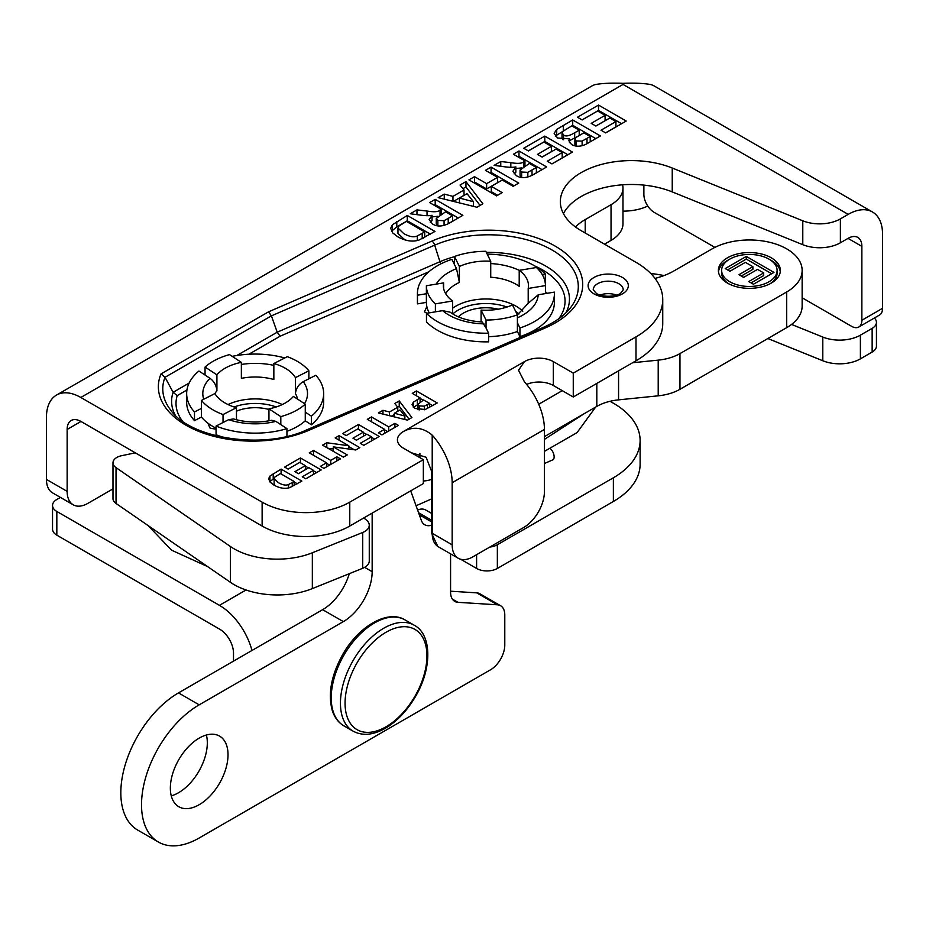 <?xml version="1.0" encoding="UTF-8"?>
<svg xmlns="http://www.w3.org/2000/svg" width="929" height="929" viewBox="0 0 929 929"><rect width="100%" height="100%" fill="white"/><g stroke="black" fill="none" stroke-linecap="round" stroke-linejoin="round"><path stroke-width="1.39" d="M550.56 448.858A6.526 3.228 66.2 0 1 554.137 456.859A6.526 3.228 66.2 0 1 552.836 459.82A6.526 3.228 66.2 0 1 552.801 459.843L544.429 463.525M611.038 240.39A40.771 23.539 0 0 0 622.976 223.75L622.976 188.053A40.771 23.539 180 0 1 611.038 204.705L611.038 240.39L604.512 244.153M786.677 327.67A52.837 30.506 0 0 0 802.145 306.106L802.145 270.42A52.837 30.506 180 0 1 786.677 291.985L786.677 327.67L679.958 389.286L679.958 353.601A40.771 23.539 180 0 1 658.208 360.138L658.208 395.824A40.771 23.539 0 0 0 679.958 389.286M544.429 436.642L596.813 406.403A40.771 23.539 180 0 1 618.563 399.865L658.208 395.824M746.289 256.416L773.962 272.394L753.442 284.251L748.751 281.545L763.696 272.917L757.553 269.375L743.653 277.399L738.961 274.705L752.873 266.669L745.383 262.35L729.915 271.28L725.235 268.574L746.289 256.416L746.289 259.086L727.535 269.909M752.873 266.669L752.873 269.34L741.272 276.029M763.696 272.917L763.696 275.588L751.062 282.88M771.662 273.73L746.289 259.086M770.071 283.763A27.731 16.002 0 0 0 777.097 273.114L777.097 270.444A27.731 16.002 0 0 0 749.378 254.441A27.731 16.002 0 0 0 721.647 270.444A27.731 16.002 0 0 0 729.776 281.766A27.731 16.002 0 0 0 759.992 285.238A27.731 16.002 0 0 0 777.097 270.444M721.647 270.444L721.647 273.114A27.731 16.002 0 0 0 728.684 283.763M780.279 271.779A30.982 17.895 0 0 0 770.071 259.795M728.684 259.795A30.982 17.895 0 0 0 718.477 271.779M727.465 283.101A30.982 17.895 180 0 1 718.384 270.444A30.982 17.895 180 0 1 749.378 252.56A30.982 17.895 180 0 1 780.36 270.444A30.982 17.895 180 0 1 761.234 286.98A30.982 17.895 180 0 1 727.465 283.101M538.715 404.254L562.254 390.656M632.614 362.74L658.208 360.138M679.958 353.601L786.677 291.985M655.026 278.398A62.789 36.254 0 0 0 674.001 270.885L712.055 248.914A52.837 30.506 180 0 1 786.677 248.844A52.837 30.506 180 0 1 802.145 270.42M585.212 233.016L585.212 219.616A62.789 36.254 0 0 0 575.423 226.931M585.212 219.616L611.038 204.705M622.593 184.813A40.771 23.539 180 0 1 622.976 188.053M116.032 503.448L116.032 467.635A13.052 7.537 180 0 1 112.99 462.793L112.99 498.618A13.052 7.537 0 0 0 116.032 503.448L230.427 582.32A61.163 35.314 0 0 0 312.341 588.603L362.728 568.269A15.294 8.825 0 0 0 369.266 561.035L369.266 525.222A15.294 8.825 180 0 1 362.728 532.456L362.728 568.269M112.99 462.793A13.052 7.537 180 0 1 121.583 455.709L133.253 453.271A13.052 7.537 0 0 0 135.193 452.76M116.032 467.635L230.427 546.507L230.427 582.32M312.341 588.603L312.341 552.778A61.163 35.314 180 0 1 230.427 546.507M312.341 552.778L362.728 532.456M363.808 517.929L366.514 520.159A15.294 8.825 180 0 1 369.266 525.222M423.345 480.967A15.294 8.825 0 0 0 431.462 479.329M194.486 420.616A68.502 39.552 180 0 1 186.659 402.257L186.659 393.606A68.502 39.552 0 0 0 194.486 411.953L194.486 420.616L201.442 417.063L201.442 408.412L194.486 411.953M205.054 375.049L205.054 367.06L216.91 374.817L216.91 390.807C216.399 385.523 214.1 381.354 210.012 378.3L198.911 371.031A68.502 39.552 0 0 0 186.659 393.606M271.709 420.28C258.564 422.985 245.837 422.532 233.504 418.944L228.65 419.664L223.03 422.532L223.03 414.543L236.465 407.692L236.465 419.769M236.465 407.692A42.571 24.572 180 0 1 214.889 393.571L201.442 400.422L201.442 408.412M216.91 374.817A42.571 24.572 180 0 1 241.366 362.356L229.509 354.599A59.526 34.373 180 0 0 205.054 367.06M273.846 363.529A42.571 24.572 180 0 1 295.434 377.65L308.869 370.799A59.526 34.373 180 0 0 287.293 356.678L273.846 363.529L273.846 379.508A42.571 24.572 180 0 0 241.366 378.335L241.366 362.356M282.288 404.545A42.571 24.572 0 0 0 273.846 401.398A42.571 24.572 0 0 0 228.023 404.545M311.401 416.169L311.401 424.82L305.269 420.814L305.269 412.151L311.401 416.169A68.502 39.552 0 0 0 323.652 393.606A68.502 39.552 0 0 0 315.825 375.246L303.249 381.656C298.627 384.397 296.014 388.392 295.434 393.629L295.434 377.65M305.269 412.151L305.269 404.161L293.401 396.404A42.571 24.572 180 0 1 268.945 408.865L280.813 416.622L280.813 424.611L275.843 421.371L271.709 420.291M268.945 420.825L268.945 408.865M234.12 406.972A39.308 22.691 180 0 1 276.192 406.972M236.465 411.175A31.969 18.452 180 0 1 268.945 409.492M223.03 422.532L216.062 426.074A68.502 39.552 0 0 0 286.945 428.629L280.813 424.611M232.18 356.353A68.502 39.552 180 0 1 284.797 357.955M323.652 393.606L323.652 402.257A68.502 39.552 180 0 1 311.401 424.82M286.945 428.629L286.945 436.293M224.621 437.652A68.502 39.552 180 0 1 216.062 434.737L216.062 426.074M216.062 428.176A59.526 34.373 180 0 1 207.724 423.02A59.526 34.373 180 0 1 201.442 417.063M223.03 414.543A59.526 34.373 180 0 1 201.442 400.422M308.869 370.799L308.869 378.788M305.269 404.161A59.526 34.373 180 0 1 280.813 416.622M305.269 420.814A59.526 34.373 180 0 1 286.945 431.311M216.062 429.163L210.151 428.246L207.724 423.02M426.887 313.247L424.437 311.83L426.852 306.616A59.526 34.373 180 0 1 426.388 302.389L417.469 303.876A68.502 39.552 180 0 1 417.423 302.32L417.423 293.669A68.502 39.552 0 0 0 417.469 295.213L426.388 293.738L426.388 302.389M542.222 274.531L545.358 274.009L545.218 282.695M545.439 291.683L547.169 293.309M517.395 331.49L517.395 322.839L519.95 327.983A68.502 39.552 0 0 0 554.416 293.669L554.416 302.32A68.502 39.552 180 0 1 519.95 336.635L517.395 331.49A59.526 34.373 180 0 1 488.608 336.658M517.395 322.839L517.395 314.85A59.526 34.373 180 0 1 486.041 320.041L486.041 328.03L488.608 333.186L488.608 341.837A68.502 39.552 180 0 1 426.469 321.968L426.469 313.317L435.387 311.842L435.387 303.853A59.526 34.373 180 0 1 426.388 285.749L426.388 293.738M417.469 295.213L417.469 303.876M454.444 264.498L454.444 256.509L459.39 266.46L459.39 282.439L456.511 268.655L451.877 259.342A68.502 39.552 0 0 0 417.423 293.669M519.206 270.362A42.571 24.572 180 0 1 528.485 285.679A42.571 24.572 180 0 1 528.206 288.454L545.439 285.598A59.526 34.373 180 0 0 536.439 267.506L519.206 270.362L519.206 286.341A42.571 24.572 180 0 0 490.733 277.237L490.733 261.258L485.786 251.306A59.526 34.373 180 0 0 454.444 256.509M528.206 303.713L528.206 288.454M517.395 314.85L512.448 304.898A42.571 24.572 180 0 1 481.094 310.089L486.041 320.041M481.094 321.945L481.094 310.089M522.783 311.261A42.571 24.572 0 0 0 506.537 302.053A42.571 24.572 0 0 0 452.632 308.231M435.387 303.853L452.632 300.996L452.632 313.851M452.632 300.996A42.571 24.572 180 0 1 443.354 285.679A42.571 24.572 180 0 1 443.621 282.892L426.388 285.749M443.621 288.454L443.621 282.892M459.39 266.46A42.571 24.572 180 0 1 490.733 261.258M452.818 313.967A39.308 22.691 180 0 1 504.958 306.361A39.308 22.691 180 0 1 506.944 307.046M515.676 311.389A39.308 22.691 180 0 1 519.009 313.967M458.369 316.847A31.969 18.452 180 0 1 498.281 309.194M545.358 274.009A68.502 39.552 0 0 0 487.191 254.128M528.346 303.168L538.228 294.783L554.358 292.112A68.502 39.552 0 0 1 554.416 293.669M435.387 311.842L442.599 310.646L450.182 312.179C457.742 317.823 468.46 321.109 482.314 322.015L486.041 328.03M488.608 333.186A68.502 39.552 180 0 1 426.469 313.317M519.95 327.983L519.95 336.635M545.439 285.598L545.439 293.587M429.256 312.852A59.526 34.373 180 0 1 426.852 306.616M246.022 589.996L219.43 605.336L56.832 511.461A14.678 8.477 180 0 1 52.535 505.469L52.535 529.17A14.678 8.477 0 0 0 56.832 535.162L219.662 629.177A19.567 11.299 -120 0 1 233.504 653.145L233.504 661.134M767.842 338.539L822.792 360.754A29.356 16.954 0 0 0 860.393 358.861L872.145 352.068A14.678 8.477 0 0 0 876.442 346.076L876.442 322.375A14.678 8.477 180 0 1 872.145 328.367L860.393 335.16A29.356 16.954 180 0 1 822.792 337.053L791.554 324.43M460.656 559.246L476.6 568.455A14.678 8.477 0 0 0 497.352 568.455L613.372 501.474A91.332 52.732 0 0 0 640.116 464.186L640.116 440.485A91.332 52.732 180 0 1 613.372 477.773L497.352 544.754A14.678 8.477 180 0 1 489.769 547.076M219.43 605.336A48.923 28.253 60 0 1 251.968 650.474M349.292 573.692A40.771 23.539 -60 0 1 322.642 609.668L178.496 692.895A81.543 47.077 120 0 0 125.218 764.753A81.543 47.077 120 0 0 137.724 830.096L158.406 842.034A81.543 47.077 -60 0 1 145.911 776.69A81.543 47.077 -60 0 1 199.178 704.844L343.335 621.617A40.771 23.539 120 0 0 372.157 571.683L372.157 513.11M431.462 513.319L425.703 509.998A20.217 11.671 120 0 0 417.585 510.009M450.577 553.823L450.577 592.133A20.217 11.671 120 0 0 454.769 601.4A20.217 11.671 120 0 0 457.951 602.329L497.41 604.802A20.217 11.671 -60 0 1 500.592 605.731L479.91 593.794A20.217 11.671 120 0 0 476.728 592.853L450.577 591.216M171.273 795.874A40.771 23.539 120 0 0 206.401 735.025M199.178 738.125A40.771 23.539 -60 0 1 219.569 736.105A40.771 23.539 -60 0 1 219.569 783.193A40.771 23.539 -60 0 1 178.798 806.732A40.771 23.539 -60 0 1 172.55 774.054A40.771 23.539 -60 0 1 199.178 738.125M500.592 605.731A20.217 11.671 -60 0 1 504.784 614.986L504.784 645.051A20.217 11.671 -60 0 1 490.477 669.821L199.178 838.004A81.543 47.077 -60 0 1 158.406 842.034M410.699 490.86L421.348 520.426A20.217 11.671 120 0 0 424.75 524.757A20.217 11.671 120 0 0 431.462 525.245M610.051 401.293L613.372 403.209A91.332 52.732 180 0 1 640.116 440.485M664.026 275.565A101.11 58.376 0 0 0 650.718 273.463M874.363 318.02A14.678 8.477 180 0 1 876.442 322.375M622.976 211.15A39.146 22.598 0 0 0 647.792 206.064M52.535 505.469A14.678 8.477 180 0 1 56.832 499.477L60.408 497.41M182.374 421.023A76.538 44.186 180 0 1 177.207 395.626L173.119 392.305A80.951 46.74 0 0 0 175.209 415.112M248.926 354.216L280.105 336.217L277.202 332.21L236.872 355.493M161.019 373.911A94.189 54.381 0 0 0 200.722 432.148A94.189 54.381 0 0 0 309.067 430.243L545.044 328.042A94.189 54.381 0 0 0 563.868 251.91A94.189 54.381 0 0 0 432.008 241.041L268.504 311.854L161.019 373.911L165.025 377.279L173.119 392.305L189.144 383.05M268.504 311.854L271.407 315.86L277.202 332.21L439.951 261.723A5.098 2.497 -113.4 0 0 440.915 263.848M840.385 242.794L840.385 218.896A29.356 16.954 180 0 1 802.784 220.8L802.784 244.687A29.356 16.954 0 0 0 840.385 242.794L848.026 238.381L861.857 246.371A19.567 11.299 120 0 0 857.804 237.406A19.567 11.299 120 0 0 848.026 238.381M840.385 218.896L848.189 214.39A48.598 28.056 -60 0 1 872.482 211.986A48.598 28.056 -60 0 1 882.55 234.236L882.55 308.323L861.857 320.273A14.678 8.477 60 0 1 858.826 326.996A14.678 8.477 60 0 1 851.487 326.265L802.145 297.779M67.143 429.453L80.974 421.464A19.567 11.299 -120 0 0 71.196 420.489A19.567 11.299 -120 0 0 67.143 429.453L67.143 491.371L46.45 479.422L46.45 417.318A48.598 28.056 60 0 1 56.518 395.069A48.598 28.056 60 0 1 80.811 397.473L262.129 502.148L262.129 526.046A61.976 35.778 0 0 0 272.418 530.831L272.615 530.912A61.976 35.778 0 0 0 349.768 526.046L349.768 502.148A61.976 35.778 180 0 1 262.129 502.148M349.768 502.148L423.345 459.681L423.345 483.568L349.768 526.046M432.217 435.167A48.598 28.056 60 0 1 452.168 482.708L452.168 544.824L432.217 533.304L432.217 435.167C423.02 427.433 413.417 426.214 403.395 431.509A20.392 11.775 0 0 0 397.426 439.835A20.392 11.775 0 0 0 403.395 448.161L423.345 459.681M526.638 384.409A20.392 11.775 180 0 1 553.312 385.489L553.312 361.602A20.392 11.775 0 0 0 524.479 361.602L518.51 370.23L524.479 381.912A48.598 28.056 -120 0 1 544.429 429.453L544.429 491.557A29.356 16.954 -60 0 1 523.666 527.509L472.931 556.808A29.356 16.954 -60 0 1 458.252 558.259A29.356 16.954 -60 0 1 452.168 544.824M553.312 361.602L573.263 373.121L635.993 336.902L635.993 360.789A91.332 52.732 0 0 0 662.749 323.501L662.749 299.614A91.332 52.732 180 0 1 635.993 336.902M802.784 220.8L672.236 168.021A71.103 41.05 180 0 0 598.613 165.234A71.103 41.05 180 0 0 560.338 201.651A71.103 41.05 180 0 0 581.171 230.682L635.993 262.338A91.332 52.732 180 0 1 662.749 299.614M284.634 467.078L300.427 457.962L321.179 469.946L305.792 478.83L302.273 476.809L313.479 470.341L308.869 467.682L298.441 473.697L294.934 471.677L305.362 465.65L299.742 462.41L288.141 469.11L284.634 467.078M335.183 437.896L339.062 435.655L359.813 447.639L355.749 449.984L333.302 446.872L347.225 454.908L343.347 457.149L322.584 445.165L326.787 442.75L348.805 445.757L335.183 437.896M367.303 419.351L371.495 416.935L388.74 426.887L394.895 423.334L398.402 425.366L381.924 434.877L378.405 432.856L384.548 429.303L367.303 419.351M412.267 393.397L416.459 390.97L437.211 402.954L425.192 409.526L414.926 408.446L412.023 404.73L413.324 402.164L420.094 397.914L412.267 393.397M407.459 420.14L378.405 412.94L382.969 410.304L389.483 411.988L397.775 407.204L394.779 403.488L399.226 400.922L411.919 417.562L407.459 420.14M342.65 433.588L358.443 424.472L379.195 436.456L363.808 445.339L360.289 443.307L371.495 436.839L366.885 434.18L356.457 440.207L352.95 438.174L363.378 432.159L357.758 428.919L346.169 435.608L342.65 433.588M309.287 452.853L313.479 450.426L330.724 460.378L336.879 456.824L340.386 458.856L323.907 468.379L320.389 466.346L326.532 462.805L309.287 452.853M281.104 469.11L301.867 481.094L289.836 487.586C284.924 489.095 279.606 488.248 273.858 485.043L270.072 482.128L268.632 478.725L269.933 476.078L281.104 469.11L281.104 473.953M429.604 202.592L435.202 199.363L462.874 215.342L451.111 222.147C443.667 226.583 437.443 227.187 432.461 223.947L429.128 219.639L432.055 215.284C429.303 215.923 424.971 215.807 419.06 214.924L410.281 213.751L416.97 209.884L427.038 211.046C434.296 212.242 438.627 211.87 440.032 209.931L441.17 209.269L429.604 202.592M485.472 170.344L491.058 167.115L518.742 183.094L513.145 186.323L502.264 180.04L491.313 186.357L502.194 192.64L496.609 195.868L468.936 179.889L474.522 176.661L486.633 183.652L497.584 177.334L485.472 170.344M523.735 148.245L544.789 136.099L572.461 152.077L551.942 163.922L547.262 161.216L562.196 152.6L556.053 149.058L542.153 157.082L537.473 154.377L551.373 146.352L543.883 142.021L528.415 150.951L523.735 148.245M577.466 117.228L598.52 105.07L626.192 121.049L605.673 132.905L600.993 130.199L615.927 121.583L609.784 118.029L595.884 126.054L591.204 123.36L605.104 115.324L597.614 111.004L582.146 119.934L577.466 117.228M572.717 119.969L600.401 135.948L589.323 142.346C582.68 146.608 576.77 147.339 571.579 144.552L568.862 140.755L569.477 138.851L557.551 138.003L554.148 133.358L556.726 129.421L572.717 119.969L572.717 125.299L555.24 136.087M513.4 154.214L518.986 150.986L546.67 166.965L534.895 173.769C527.451 178.205 521.239 178.809 516.245 175.569L512.924 171.261L515.85 166.906C513.087 167.545 508.755 167.429 502.856 166.546L494.077 165.374L500.766 161.518L510.822 162.668C518.092 163.864 522.423 163.492 523.817 161.553L524.955 160.891L513.4 154.214M476.925 207.237L438.198 197.633L444.271 194.126L452.957 196.367L464.012 189.992L460.029 185.034L465.952 181.608L482.871 203.799L476.925 207.237M407.308 215.47L434.993 231.449L418.956 240.088C412.406 242.109 405.311 240.983 397.647 236.709L392.607 232.819L390.691 228.279L392.421 224.748L407.308 215.47L407.308 220.788L396.788 226.873L391.504 231.251M616.519 295.097A15.003 8.663 0 0 0 599.937 295.097M300.427 457.962L300.427 462.805M305.362 465.65L305.362 469.714M313.479 470.341L313.479 474.394M316.568 472.606L313.479 470.829M308.451 467.926L305.362 466.137M339.062 435.655L339.062 440.137M348.805 445.757L348.805 449.021M333.302 448.962L327.879 448.219M326.787 442.75L326.787 447.581M333.302 446.872L333.302 451.355M354.309 449.787L348.805 446.605M371.495 416.935L371.495 421.766M384.548 429.303L384.548 433.367M394.895 423.334L394.895 427.386M388.74 426.887L388.74 430.94M387.637 431.579L384.548 429.79M416.459 390.97L416.459 395.812M420.094 397.914L420.094 402.002M417.969 404.463L413.324 407.494M413.324 402.164L413.324 407.308M432.6 405.613L429.512 403.836M423.194 400.178L420.094 398.402M417.969 404.301L419.176 405.915L424.332 406.17L429.512 403.349L423.612 399.946L417.969 404.301L417.98 409.712M429.512 403.349L429.512 407.401M409.097 419.188L399.226 406.24L397.705 407.123M399.226 400.922L399.226 406.24M397.775 407.204L397.775 411.257M394.337 414.508L391.457 416.169M389.483 411.988L389.483 415.681M382.969 410.304L382.969 414.067M394.337 413.242L404.893 416.029L400.016 409.956L394.337 413.242L394.337 416.889M404.893 416.029L404.893 419.502M358.443 424.472L358.443 429.303M363.378 432.159L363.378 436.212M371.495 436.839L371.495 440.903M374.584 439.115L371.495 437.327M366.467 434.424L363.378 432.647M313.479 450.426L313.479 455.268M326.532 462.805L326.532 466.857M336.879 456.824L336.879 460.889M330.724 460.378L330.724 464.442M329.621 465.069L326.532 463.292M297.245 483.765L294.156 481.977M274.101 478.481L269.712 481.663M274.101 478.54L278.386 482.674C282.695 485.101 286.097 485.693 288.605 484.462L294.156 481.489L280.43 473.569L274.949 476.96L274.101 478.54L274.101 483.87L275.251 485.809M288.605 484.462L288.605 487.911M294.156 481.489L294.156 485.553M435.202 199.363L435.202 204.694L434.226 205.263M441.17 209.269L441.17 214.355M438.035 216.283L432.055 216.887M416.97 209.884L416.97 214.645M432.055 215.284L432.055 220.614L430.278 222.275M458.264 218.013L435.202 204.694M444.062 220.707L452.609 215.865L445.583 211.812L436.27 218.431L436.27 223.75L437.861 225.747L437.861 220.417L444.062 220.707L444.062 225.399M448.533 223.541L452.609 221.195L452.609 215.865M436.27 218.431L437.861 220.417M491.058 167.115L491.058 172.446L490.082 173.003M497.584 177.334L497.584 182.665L486.633 188.982L474.522 181.991L473.546 182.56M486.633 183.652L486.633 188.982M474.522 176.661L474.522 181.991M497.584 195.311L491.313 191.688L491.313 186.357M514.12 185.754L491.058 172.446M544.789 136.099L544.789 141.417L528.346 150.916M551.373 146.352L551.373 151.671L542.083 157.036M562.196 152.6L562.196 157.93L551.872 163.887M567.851 154.737L544.789 141.417M598.52 105.07L598.52 110.4L582.077 119.887M605.104 115.324L605.104 120.654L595.814 126.019M615.927 121.583L615.927 126.901L605.603 132.859M621.582 123.72L598.52 110.4M595.779 138.607L572.717 125.299M569.477 138.851L569.477 142.683M574.9 139.245L576.247 140.953L582.123 141.092L590.205 136.517L583.818 132.835L576.154 137.353L574.9 139.245L574.9 144.576L575.713 145.934M569.477 140.709L577.896 136.261M562.022 132.882L563.589 134.844C565.285 136.795 568.978 136.11 574.679 132.789L579.22 130.176L571.811 125.903L562.951 131.21L562.022 132.882L562.022 138.2L562.788 139.617M582.123 141.092L582.123 145.667M590.205 136.517L590.205 141.835M579.22 130.176L579.22 135.483M518.986 150.986L518.986 156.316L518.01 156.885M524.955 160.891L524.955 165.989M521.831 167.905L515.85 168.509M500.766 161.518L500.766 166.268M515.85 166.906L515.85 172.237L514.074 173.897M542.06 169.635L518.986 156.316M527.846 172.329L536.393 167.499L529.367 163.434L520.066 170.053L520.066 175.372L521.657 177.369L521.645 172.039L527.846 172.329L527.846 177.021M532.329 175.163L536.393 172.817L536.393 167.499M520.066 170.053L521.645 172.039M480.061 205.425L465.952 186.938L462.956 188.668M465.952 181.608L465.952 186.938M464.012 189.992L464.012 195.311L453.445 201.419M452.957 196.367L452.957 201.291M444.271 194.126L444.271 199.143M459.437 198.04L473.511 201.756L467.008 193.662L459.437 198.04L459.437 202.905M473.511 201.756L473.511 206.389M430.371 234.108L407.308 220.788M422.381 238.648L424.716 237.301L424.716 231.971L406.403 221.404L399.11 225.933L397.972 228.035L403.685 233.539C409.434 236.779 413.974 237.569 417.307 235.931L417.307 240.53M397.972 228.035L397.972 233.353L403.685 238.869L406.391 240.297M417.307 235.931L424.716 231.971M563.415 213.6A71.103 41.05 180 0 1 672.236 191.908L802.784 244.687M80.974 421.464L262.129 526.046M411.245 452.69L426.121 457.265L431.462 470.968L431.462 532.886L437.791 546.461L458.252 558.259M112.99 488.863L87.895 503.355A29.356 16.954 -60 0 1 73.217 504.807A29.356 16.954 -60 0 1 67.143 491.371M46.45 479.422A29.356 16.954 120 0 0 52.535 492.858L73.217 504.807M861.857 246.371L861.857 320.273M858.826 326.996L879.508 315.047A14.678 8.477 -120 0 0 882.55 308.323M714.877 247.393L654.26 212.404A14.678 8.477 60 0 1 643.878 194.428L643.878 185.115M553.312 385.489L573.263 397.008L573.263 373.121M635.993 360.789L573.263 397.008M80.811 397.473L623.057 84.423L623.057 83.331C611.328 82.89 602.108 83.296 595.373 84.551A48.598 28.056 -120 0 0 591.61 86.142L56.518 395.069M872.482 211.986L654.504 86.142A48.598 28.056 120 0 0 650.73 84.551C644.006 83.296 634.774 82.89 623.057 83.331M618.563 399.865L618.563 370.857M596.813 383.41L596.813 406.403M419.908 453.352L419.908 457.695M210.012 378.3A52.349 30.227 0 0 0 203.73 399.261M214.901 393.606A42.571 24.572 180 0 1 216.91 390.807M295.434 393.629A42.571 24.572 180 0 1 297.501 399.087M228.65 419.664A52.349 30.227 0 0 0 275.843 421.371M273.846 365.364A52.349 30.227 0 0 0 241.366 364.447M304.515 403.674A52.349 30.227 0 0 0 303.249 381.656M177.207 395.626L186.95 390.006M453.189 261.99A76.538 44.186 180 0 1 454.444 261.63M535.011 266.089A76.538 44.186 180 0 1 558.701 318.821M280.105 336.217L428.838 271.802M456.511 268.655A52.349 30.227 0 0 0 436.247 284.111M445.665 293.669A42.571 24.572 180 0 1 459.39 282.439M519.241 270.351A52.349 30.227 0 0 0 490.733 263.569M517.395 317.811A52.349 30.227 0 0 0 538.228 294.783M442.599 310.646A52.349 30.227 0 0 0 483.974 323.873M56.832 511.461L56.832 535.162M333.29 711.904A61.163 35.314 -60 0 1 351.94 643.263A61.163 35.314 -60 0 1 405.044 619.922C388.02 609.238 358.652 626.03 342.72 654.492C331.154 675.464 327.705 694.242 332.385 710.848C334.684 717.687 338.516 722.681 343.893 725.851A61.163 35.314 -60 0 1 333.29 711.904M353.113 731.169C363.378 736.604 375.246 734.932 388.728 726.188C399.064 719.151 407.924 709.361 415.298 696.843C432.159 668.764 432.113 634.681 414.276 625.24A61.163 35.314 120 0 0 361.172 648.581A61.163 35.314 120 0 0 342.511 717.234A61.163 35.314 120 0 0 353.113 731.169L343.893 725.851M347.016 716.48A57.9 33.432 -60 0 1 394.662 628.341A57.9 33.432 -60 0 1 416.32 693.8A57.9 33.432 -60 0 1 347.016 716.48M497.41 604.802L476.728 592.853M457.951 602.329L452.377 599.112M431.462 520.159L418.561 512.715M431.462 521.796L419.304 514.782M372.157 571.683L364.667 567.352M343.335 621.617L322.642 609.668M199.178 704.844L178.496 692.895M476.6 554.683L476.6 568.455M497.352 544.754L497.352 568.455M613.372 477.773L613.372 501.474M822.792 337.053L822.792 360.754M860.393 335.16L860.393 358.861M872.145 328.367L872.145 352.068M205.054 373.864L204.09 374.422M307.046 429.732C263.755 450.24 190.039 438.604 170.599 409.979A89.776 51.827 180 0 1 165.025 377.279L271.407 315.86L434.656 245.163A89.776 51.827 180 0 1 544.545 246.127A89.776 51.827 180 0 1 570.476 307.789C564.495 315.512 555.345 322.096 543.024 327.531L307.046 429.732A5.098 2.497 66.6 0 1 309.067 430.243M623.057 84.423L848.189 214.39M403.395 431.509L524.479 361.602M594.014 293.878A20.101 11.601 0 0 0 627.644 288.675A20.101 11.601 0 0 0 603.026 274.461A20.101 11.601 0 0 0 594.014 293.878M593.225 289.836A15.003 8.663 180 0 1 608.228 281.173A15.003 8.663 180 0 1 623.231 289.836L620.758 293.088C619.283 295.364 606.01 298.615 596.569 293.634L593.225 289.836M417.365 399.493L417.365 404.823M419.176 405.915L419.176 409.968M424.332 406.17L424.332 409.782M427.491 404.521L427.491 408.493M273.207 473.674L273.207 479.004M269.933 476.078L269.933 481.408M292.275 482.581L292.275 486.564M440.032 209.931L440.032 215.029M427.038 211.046L427.038 215.679M448.231 218.385L448.231 223.692M563.288 125.415L563.288 130.745M556.726 129.421L556.726 134.751M576.247 140.953L576.247 146.004M587 138.375L587 143.635M563.589 134.844L563.589 139.675M574.679 132.789L574.679 138.119M523.817 161.553L523.817 166.651M510.822 162.668L510.822 167.301M532.027 170.019L532.027 175.314M396.788 221.543L396.788 226.873M392.421 224.748L392.421 230.078M422.207 233.423L422.207 238.73M545.044 328.042A5.098 2.497 -113.4 0 0 543.024 327.531M432.008 241.041A5.098 2.497 66.6 0 1 434.656 245.163L439.951 261.723A80.951 46.74 0 0 1 454.444 256.718M565.866 312.91A80.951 46.74 0 0 0 486.331 252.398M438.302 546.74A29.356 16.954 120 0 1 432.217 533.304A20.392 11.775 0 0 0 431.462 532.886M452.168 482.708L544.429 429.453M672.236 168.021L672.236 191.908M416.064 505.759L431.462 498.978M584.202 413.672L544.429 439.382M595.652 407.065L577.083 432.6L544.429 451.366M207.597 566.585L171.563 550.177L148.013 525.5M517.395 314.919L528.334 303.168M414.276 625.24L405.044 619.922"/></g></svg>
